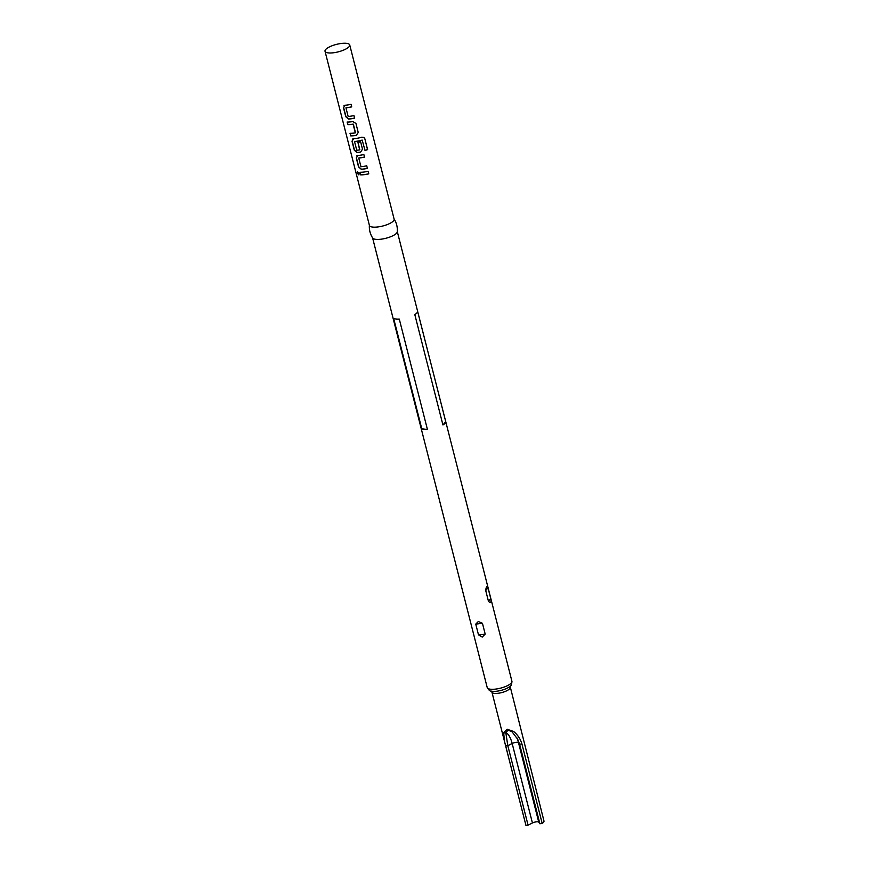 <?xml version="1.0" encoding="UTF-8"?>
<svg xmlns="http://www.w3.org/2000/svg" width="869" height="869" viewBox="0 0 869 869"><rect width="100%" height="100%" fill="white"/><g stroke="black" fill="none" stroke-linecap="round" stroke-linejoin="round"><path stroke-width="1.3" d="M357.517 171.714L357.431 172.985L358.951 174.821M359.179 173.485L357.387 171.747L357.213 173.083L358.854 174.886L359.179 173.485M325.028 51.26L369.423 225.44A12.742 3.845 -14.3 0 0 377.754 226.961A12.742 3.845 -14.3 0 0 394.124 219.14L349.729 44.971A12.742 3.845 -14.3 0 0 341.398 43.45A12.742 3.845 -14.3 0 0 325.028 51.26A12.742 3.845 -14.3 0 0 333.359 52.781A12.742 3.845 -14.3 0 0 349.729 44.971M360.592 174.843A12.742 3.845 -14.3 0 0 364.415 174.647A12.742 3.845 -14.3 0 0 368.782 173.843L368.13 171.269A12.742 3.845 -14.3 0 1 363.763 172.062A12.742 3.845 -14.3 0 1 359.929 172.268L360.754 174.745A12.481 3.758 -14.3 0 0 364.502 174.55A12.481 3.758 -14.3 0 0 368.76 173.767M357.767 155.486L356.279 157.93L358.571 166.946L361.287 169.303A12.742 3.845 -14.3 0 0 363.014 169.151A12.742 3.845 -14.3 0 0 367.381 168.358L366.729 165.773A12.742 3.845 -14.3 0 1 362.362 166.576A12.742 3.845 -14.3 0 1 360.961 166.707L358.745 158.039A12.742 3.845 -14.3 0 0 360.146 157.897A12.742 3.845 -14.3 0 0 364.513 157.104L363.861 154.53A12.742 3.845 -14.3 0 1 359.494 155.323A12.742 3.845 -14.3 0 1 357.767 155.486L356.822 155.801M353.498 138.747L352.01 141.191L354.302 150.207L357.029 152.564A12.742 3.845 -14.3 0 0 358.745 152.401A12.742 3.845 -14.3 0 0 360.602 152.129L362.503 149.207L360.624 141.821A12.742 3.845 -14.3 0 1 357.93 142.375L359.657 149.892A12.742 3.845 -14.3 0 1 358.158 150.109A12.742 3.845 -14.3 0 1 356.757 150.25L354.552 141.582A12.742 3.845 -14.3 0 0 355.953 141.441A12.742 3.845 -14.3 0 0 362.21 140.148L365.023 150.456A12.742 3.845 -14.3 0 0 367.609 149.609L364.85 138.79L363.85 137.411L361.83 137.183A12.742 3.845 -14.3 0 1 355.225 138.584A12.742 3.845 -14.3 0 1 353.498 138.747L352.553 139.051M350.652 135.857A12.742 3.845 -14.3 0 0 354.476 135.662A12.742 3.845 -14.3 0 0 356.333 135.39L358.234 132.468L355.942 123.452L352.803 121.562A12.742 3.845 -14.3 0 1 350.957 121.834A12.742 3.845 -14.3 0 1 347.122 122.04L347.785 124.615A12.742 3.845 -14.3 0 0 351.608 124.419A12.742 3.845 -14.3 0 0 353.107 124.202L355.323 132.87A12.742 3.845 -14.3 0 1 353.824 133.087A12.742 3.845 -14.3 0 1 349.99 133.283L350.815 135.76A12.481 3.758 -14.3 0 0 354.563 135.564A12.481 3.758 -14.3 0 0 356.377 135.292L356.333 135.39M344.96 105.258L343.472 107.702L345.775 116.718L348.491 119.075A12.742 3.845 -14.3 0 0 350.207 118.923A12.742 3.845 -14.3 0 0 354.585 118.13L353.922 115.544A12.742 3.845 -14.3 0 1 349.555 116.348A12.742 3.845 -14.3 0 1 348.154 116.479L345.949 107.81A12.742 3.845 -14.3 0 0 347.35 107.669A12.742 3.845 -14.3 0 0 351.717 106.876L351.054 104.302A12.742 3.845 -14.3 0 1 346.688 105.095A12.742 3.845 -14.3 0 1 344.96 105.258L344.026 105.573M369.39 225.038C369.043 229.753 370.151 234.098 372.714 238.073A12.742 3.845 -14.3 0 0 380.872 239.225A12.742 3.845 -14.3 0 0 397.274 231.817C397.633 227.091 396.525 222.746 393.95 218.771M490.757 598.611C491.376 602.673 490.616 603.564 488.454 601.283L485.717 590.507C486.216 586.314 486.988 585.424 488.009 587.846L490.757 598.611L488.454 601.283M442.94 424.974A12.742 3.845 -14.3 0 0 445.743 421.726L442.94 424.974L414.806 314.589A12.742 3.845 -14.3 0 0 417.609 311.341L445.743 421.726M478.319 621.498L482.447 623.301L485.184 634.077L482.284 637.075L478.493 634.881L475.756 624.116L478.319 621.498M542.169 823.399L539.877 823.758L519.619 744.277L517.696 739.247L512.134 731.883L508.115 730.09L505.801 732.654L507.822 745.7L528.08 825.181L525.941 825.387L504.444 741.192L503.662 732.61L507.203 729.276L513.525 731.416C517.62 734.707 520.412 738.867 521.911 743.907L542.169 823.399A9.298 2.803 -14.3 0 0 543.972 821.02L510.092 686.217M504.444 741.192L505.682 745.906L507.822 745.7L512.167 743.484L532.425 822.965A3.987 1.206 165.7 0 1 536.227 821.857A3.987 1.206 165.7 0 1 538.769 822.204L539.877 823.758M528.08 825.181L532.425 822.965M421.769 428.743A12.742 3.845 -14.3 0 0 427.439 429.514L421.769 428.743L393.635 318.358A12.742 3.845 -14.3 0 0 399.295 319.129L427.439 429.514M512.134 731.883L513.525 731.416M538.769 822.204L518.511 742.723A3.987 1.206 165.7 0 0 515.969 742.376A3.987 1.206 165.7 0 0 512.167 743.484A17.543 6.626 83.1 0 0 505.801 732.654A1.325 0.847 -176.4 0 1 503.662 732.61M360.124 172.268L360.754 174.745M357.887 155.388L356.442 157.832L358.734 166.848L361.406 169.205A12.481 3.758 -14.3 0 0 363.101 169.053A12.481 3.758 -14.3 0 0 367.37 168.271M358.745 158.039L358.864 157.941A12.481 3.758 -14.3 0 0 360.233 157.8A12.481 3.758 -14.3 0 0 364.502 157.028M365.002 150.38A12.481 3.758 -14.3 0 0 367.5 149.555L367.609 149.609M367.5 149.555L364.85 138.79M364.741 138.736L363.753 137.345M353.618 138.638L352.173 141.082L354.465 150.098L357.148 152.466A12.481 3.758 -14.3 0 0 358.832 152.303A12.481 3.758 -14.3 0 0 360.646 152.042L362.492 149.131M354.552 141.582L354.661 141.473A12.481 3.758 -14.3 0 0 356.04 141.343A12.481 3.758 -14.3 0 0 362.156 140.072L362.21 140.148M357.995 142.364L359.799 149.696M347.318 122.04L347.948 124.517A12.481 3.758 -14.3 0 0 351.695 124.321A12.481 3.758 -14.3 0 0 353.162 124.104L353.107 124.202M353.379 124.245L355.454 132.675M350.185 133.294L350.815 135.76M356.377 135.292L358.234 132.381M345.08 105.16L343.635 107.604L345.938 116.609L348.61 118.977A12.481 3.758 -14.3 0 0 350.294 118.825A12.481 3.758 -14.3 0 0 354.563 118.043M345.949 107.81L346.058 107.713A12.481 3.758 -14.3 0 0 347.426 107.571A12.481 3.758 -14.3 0 0 351.695 106.8M511.928 681.296C511.776 684.566 510.983 686.38 509.538 686.738A11.015 3.324 -14.3 0 1 496.786 691.203A11.015 3.324 -14.3 0 1 491.919 691.224C490.485 691.605 488.921 690.399 487.227 687.596A12.742 3.845 -14.3 0 0 495.547 689.106A12.742 3.845 -14.3 0 0 511.928 681.296L397.296 231.599M504.313 740.681L491.952 692.18A9.298 2.803 -14.3 0 0 498.024 693.288A9.298 2.803 -14.3 0 0 509.962 687.585M516.881 737.824A17.543 6.626 83.1 0 1 518.511 742.723L519.619 744.277L521.911 743.907M488.009 587.846L485.717 590.507M475.756 624.116L482.447 623.301M478.493 634.881L485.184 634.077M491.952 692.18L491.191 691.04M525.941 825.387L505.682 745.906M487.227 687.596L372.595 237.9M508.115 730.09C508.973 729.797 510.331 730.438 512.189 732.002L517.696 739.247"/></g></svg>
